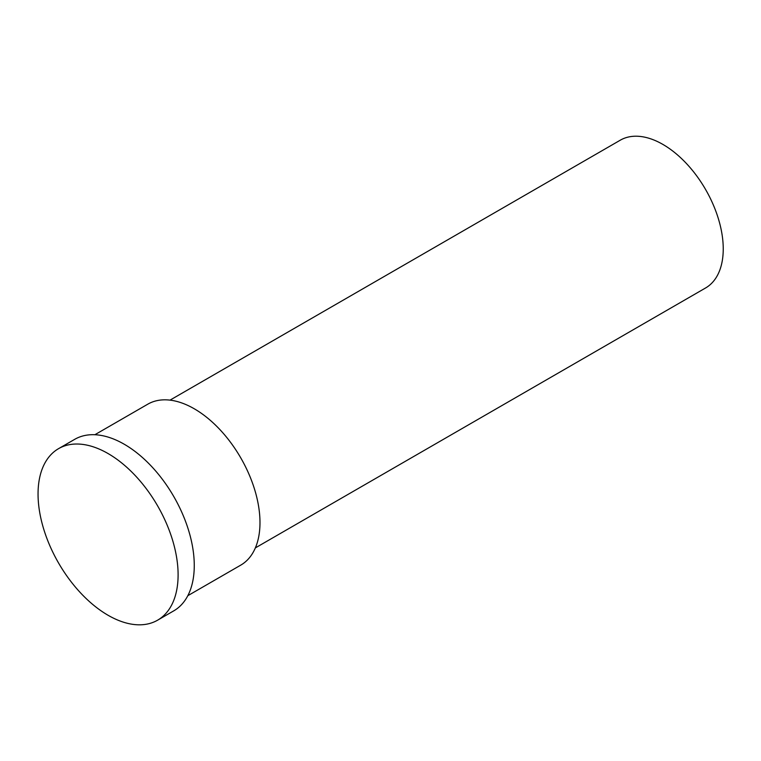 <?xml version="1.0" encoding="UTF-8"?>
<svg xmlns="http://www.w3.org/2000/svg" width="761" height="761" viewBox="0 0 761 761"><rect width="100%" height="100%" fill="white"/><g stroke="black" fill="none" stroke-linecap="round" stroke-linejoin="round"><path stroke-width="1.14" d="M170.026 400.134L620.253 140.205A85.318 49.265 60 0 1 662.907 144.428A85.318 49.265 60 0 1 718.65 219.615A85.318 49.265 60 0 1 705.571 287.981L255.354 547.91M94.868 434.731L147.796 404.177A92.937 53.66 60 0 1 194.264 408.781A92.937 53.66 60 0 1 254.983 490.674A92.937 53.66 60 0 1 240.733 565.147L187.805 595.701M178.103 574.85A99.035 57.18 60 0 1 157.594 620.186A99.035 57.18 60 0 1 108.081 615.278A99.035 57.18 60 0 1 38.05 493.994A99.035 57.18 60 0 1 58.559 448.657A99.035 57.18 60 0 1 108.081 453.556A99.035 57.18 60 0 1 178.103 574.85M58.559 448.657L74.721 439.325A99.035 57.18 60 0 1 124.233 444.234A99.035 57.18 60 0 1 188.937 531.501A99.035 57.18 60 0 1 173.755 610.855L157.594 620.186"/></g></svg>

